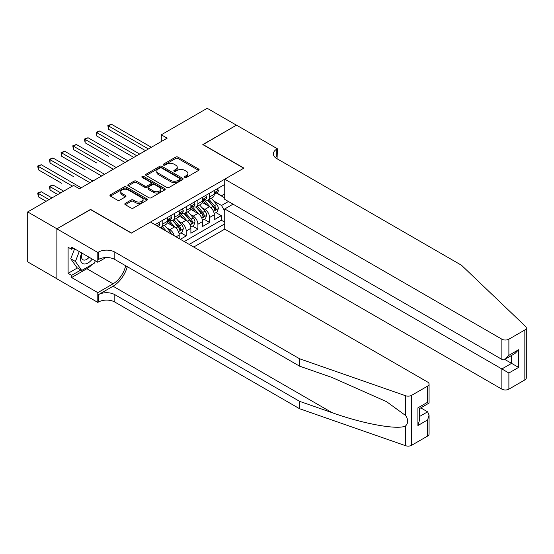 <?xml version="1.0" encoding="UTF-8"?>
<svg xmlns="http://www.w3.org/2000/svg" width="554" height="554" viewBox="0 0 554 554"><rect width="100%" height="100%" fill="white"/><g stroke="black" fill="none" stroke-linecap="round" stroke-linejoin="round"><path stroke-width="0.83" d="M184.835 177.412A1.136 0.658 0 0 0 186.442 177.412L198.637 170.369A1.62 0.935 0 0 0 199.115 169.711A1.62 0.935 0 0 0 198.637 169.046L177.979 157.121A1.62 0.935 0 0 0 175.68 157.121L163.485 164.157A1.136 0.658 0 0 0 163.153 164.621A1.136 0.658 0 0 0 163.485 165.085A1.136 0.658 0 0 0 165.092 165.085L166.671 164.178A5.194 2.999 0 0 1 174.018 164.178L175.736 165.168A5.194 2.999 0 0 1 177.259 167.287A5.194 2.999 0 0 1 175.736 169.413L174.157 170.32A1.136 0.658 0 0 0 173.824 170.784A1.136 0.658 0 0 0 174.157 171.248A1.136 0.658 0 0 0 175.763 171.248L177.342 170.341A5.194 2.999 0 0 1 184.69 170.341L186.414 171.331A5.194 2.999 0 0 1 187.931 173.45A5.194 2.999 0 0 1 186.414 175.576L184.835 176.484A1.136 0.658 0 0 0 184.503 176.948A1.136 0.658 0 0 0 184.835 177.412L184.835 176.484M125.294 203.373A1.62 0.935 0 0 0 124.816 204.038A1.62 0.935 0 0 0 125.294 204.696L131.09 208.041A1.62 0.935 0 0 0 133.382 208.041L146.928 200.223A1.62 0.935 0 0 0 147.406 199.565A1.62 0.935 0 0 0 146.928 198.9L126.27 186.968A1.62 0.935 0 0 0 123.971 186.968L110.426 194.793A1.62 0.935 0 0 0 109.955 195.451A1.62 0.935 0 0 0 110.426 196.116L117.427 200.16A1.62 0.935 0 0 0 119.726 200.16L125.523 196.815A1.62 0.935 0 0 0 126 196.151A1.62 0.935 0 0 0 125.523 195.486L122.053 193.484A4.342 2.507 0 0 1 120.779 191.712A4.342 2.507 0 0 1 123.459 189.392A4.342 2.507 0 0 1 128.189 189.939L141.789 197.792A4.342 2.507 0 0 1 143.064 199.565A4.342 2.507 0 0 1 140.384 201.878A4.342 2.507 0 0 1 135.654 201.337L133.382 200.029A1.62 0.935 0 0 0 131.09 200.029L125.294 203.373L125.294 204.696L131.09 201.379L131.09 200.029M90.551 209.599L56.93 228.802L27.7 211.926L27.7 261.883L56.875 278.731M90.551 209.391L131.478 233.019L243.739 168.208L202.812 144.58L236.426 125.169L207.196 108.293L161.297 134.795L161.297 141.547M27.7 211.926L73.599 185.424L79.444 188.803L167.142 138.168L161.297 134.795M166.789 187.432A1.62 0.935 0 0 0 169.081 187.432L182.626 179.614A1.62 0.935 0 0 0 183.097 178.956A1.62 0.935 0 0 0 182.626 178.291L161.962 166.359A1.62 0.935 0 0 0 159.67 166.359L146.124 174.185A1.62 0.935 0 0 0 145.647 174.842A1.62 0.935 0 0 0 146.124 175.507L166.789 187.432M142.62 177.661A1.136 0.658 0 0 1 143.77 177.82L143.77 176.47L164.773 188.595A1.62 0.935 0 0 1 165.251 189.26A1.62 0.935 0 0 1 164.773 189.918L151.235 197.736A1.62 0.935 0 0 1 148.936 197.736L128.279 185.812L128.279 184.489A1.62 0.935 0 0 0 127.801 185.147A1.62 0.935 0 0 0 128.279 185.812M128.279 184.489L134.075 181.137A1.62 0.935 0 0 1 136.367 181.137L144.746 185.978A1.62 0.935 0 0 0 147.045 185.978L150.889 183.755A1.62 0.935 0 0 0 151.367 183.097A1.62 0.935 0 0 0 150.889 182.432L142.163 177.398A1.136 0.658 0 0 1 141.831 176.934A1.136 0.658 0 0 1 142.537 176.324A1.136 0.658 0 0 1 143.77 176.47M180.362 239.3L186.206 235.928L180.881 232.853M178.589 221.198L181.525 222.895A6.613 3.816 60 0 1 186.206 230.997L190.881 228.296L190.881 233.227L197.896 229.176L192.577 226.101M190.285 214.446L193.221 216.143A6.613 3.816 60 0 1 197.896 224.245L202.577 221.545L202.577 226.475L209.592 222.424L209.592 217.493A6.613 3.816 -120 0 0 204.911 209.391L201.981 207.702M204.274 219.349L209.592 222.424M179.191 238.629L179.191 235.048A6.613 3.816 -120 0 0 174.51 226.946L167.28 222.77M174.24 235.769A6.613 3.816 60 0 0 169.836 229.647L166.899 227.95M190.881 228.296A6.613 3.816 -120 0 0 186.206 220.194L178.97 216.018M202.577 221.545A6.613 3.816 -120 0 0 197.896 213.442L190.666 209.267M193.748 247.029L224.737 229.141L501.869 389.143L501.869 368.957L511.577 363.355L511.577 355.446M189.184 244.397L224.737 223.878M224.737 184.447L155.044 224.682M169.773 219.89L169.836 219.924A6.613 3.816 60 0 0 173.139 220.25L177.82 217.556A6.613 3.816 -120 0 0 179.191 214.523L179.191 210.742M181.463 213.138L181.525 213.172A6.613 3.816 60 0 0 184.835 213.505L189.51 210.804A6.613 3.816 -120 0 0 190.881 207.771L190.881 203.99M193.159 206.386L193.221 206.42A6.613 3.816 60 0 0 196.532 206.753L201.206 204.052A6.613 3.816 -120 0 0 202.577 201.019L202.577 197.238M184.274 241.565L221.288 220.194L221.288 215.672L214.266 219.723L214.266 214.793A6.613 3.816 -120 0 0 209.592 206.69L202.362 202.515M204.855 199.634L204.911 199.669A6.613 3.816 -120 0 0 208.221 200.001A6.613 3.816 -120 0 0 209.592 196.975L209.592 193.194M208.221 200.001L212.902 197.3A6.613 3.816 -120 0 0 214.266 194.274L214.266 190.493M155.799 225.125L155.799 224.245M162.821 220.194L162.821 223.975A6.613 3.816 60 0 1 161.449 227.002A6.613 3.816 60 0 1 159.413 227.209M161.449 227.002L166.124 224.301A6.613 3.816 -120 0 0 167.495 221.275L167.495 217.493M174.51 213.442L174.51 217.223A6.613 3.816 60 0 1 173.139 220.25M186.206 206.69L186.206 210.472A6.613 3.816 60 0 1 184.835 213.505M197.896 199.939L197.896 203.72A6.613 3.816 60 0 1 196.532 206.753M197.896 224.245L197.896 229.176M186.206 230.997L186.206 235.928M224.737 211.046L221.517 205.479L213.671 200.95M221.517 205.479L228.421 201.497M216.309 193.021L224.737 197.882M216.545 192.882L221.517 195.756L224.737 193.9M215.963 212.597L221.288 215.672M221.288 220.194L224.737 222.189M185.285 177.571L186.414 176.927A5.194 2.999 0 0 0 187.931 174.801L187.931 173.45M177.259 167.287L177.259 168.638A5.194 2.999 0 0 1 175.736 170.764L174.614 171.408M198.616 170.383L177.979 158.472A1.62 0.935 0 0 0 175.68 158.472L163.942 165.244M182.605 179.628L161.962 167.71A1.62 0.935 0 0 0 159.67 167.71L146.145 175.521M179.752 179.42A1.136 0.658 0 0 0 180.092 178.956A1.136 0.658 0 0 0 179.752 178.492L161.623 168.021A1.136 0.658 0 0 0 160.016 168.021L158.347 168.977A5.194 2.999 0 0 0 156.83 171.103A5.194 2.999 0 0 0 158.347 173.222L170.743 180.375A5.194 2.999 0 0 0 178.09 180.375L179.752 179.42L179.752 180.77A1.136 0.658 0 0 0 180.092 180.306L180.092 178.956M156.83 171.103L156.83 172.453A5.194 2.999 0 0 0 158.347 174.572L158.347 173.222M179.752 180.77L178.09 181.726A5.194 2.999 0 0 1 170.743 181.726L158.347 174.572M128.299 185.825L134.075 182.488L134.075 181.137M151.367 183.097L151.367 184.447A1.62 0.935 0 0 1 150.889 185.105L147.045 187.328A1.62 0.935 0 0 1 144.746 187.328L136.367 182.488A1.62 0.935 0 0 0 134.075 182.488M143.77 177.82L164.753 189.932M153.444 190.998A4.342 2.507 0 0 0 158.174 191.539A4.342 2.507 0 0 0 160.854 189.226A4.342 2.507 0 0 0 159.58 187.453L154.788 184.683A1.62 0.935 0 0 0 152.495 184.683L148.652 186.906A1.62 0.935 0 0 0 148.174 187.571A1.62 0.935 0 0 0 148.652 188.228L153.444 190.998L153.444 192.349A4.342 2.507 0 0 0 158.174 192.889A4.342 2.507 0 0 0 160.854 190.576L160.854 189.226M148.174 187.571L148.174 188.921A1.62 0.935 0 0 0 148.652 189.579L148.652 188.228M153.444 192.349L148.652 189.579M143.064 199.565L143.064 200.915A4.342 2.507 0 0 1 140.384 203.228A4.342 2.507 0 0 1 135.654 202.688L133.382 201.379A1.62 0.935 0 0 0 131.09 201.379M120.779 191.712L120.779 193.062A4.342 2.507 0 0 0 122.053 194.835L122.053 193.484M125.523 195.486L125.523 196.815L122.053 194.835M146.928 198.9L146.928 200.223L126.27 188.318A1.62 0.935 0 0 0 123.971 188.318L110.454 196.13M214.169 213.636L217.196 211.891L218.359 208.519A4.384 2.528 -120 0 0 216.656 204.398L211.309 198.214M210.243 207.12L204.135 200.049M206.767 205.063L203.221 200.957A10.498 6.059 -120 0 0 202.896 200.596M108.501 156.297L85.115 142.793L85.115 139.421L88.038 137.731L127.974 160.785M207.625 200.236L213.027 206.497A4.384 2.528 60 0 1 214.592 209.516C215.25 210.395 215.721 210.125 215.998 208.706A4.384 2.528 -120 0 0 214.433 205.686L209.093 199.495M207.944 200.132L213.747 206.857A2.23 1.288 60 0 1 214.315 207.729L215.998 208.706M214.592 209.516L214.91 210.035M217.369 188.699L218.359 190.424A4.384 2.528 60 0 1 217.452 192.363L215.229 193.644A4.384 2.528 -120 0 0 215.998 192.633L215.901 192.245M148.437 148.971L108.501 125.917L111.423 124.228L151.36 147.281M214.412 193.852L214.433 193.852A4.384 2.528 -120 0 0 215.229 193.644M215.43 192.307L215.998 192.633C215.721 191.975 215.25 192.245 214.592 193.443A4.384 2.528 60 0 1 214.266 194.066M145.508 150.66L108.501 129.29L108.501 125.917L107.857 125.543L111.423 124.228M108.501 129.29L107.857 125.543M81.715 252.97A10.748 6.205 120 0 0 84.236 263.981A10.748 6.205 120 0 0 92.255 259.05M82.075 253.178A7.361 4.252 120 0 0 82.975 259.764A7.361 4.252 120 0 0 84.056 260.096A7.361 4.252 120 0 0 89.125 257.25M95.274 260.796L94.353 263.171L81.729 270.456L77.048 267.755L70.739 258.773L74.589 248.85M81.729 270.456L75.413 261.474L79.264 251.551M70.739 258.773L75.413 261.474M233.04 204.163L224.737 208.955L508.884 373.008L508.884 389.143L524.846 379.926L524.846 329.969A4.958 2.867 0 0 0 526.3 327.94A4.958 2.867 0 0 0 525.587 326.465L461.524 265.262L276.771 158.589A11.579 6.683 180 0 1 273.378 153.867A11.579 6.683 180 0 1 276.771 149.137L277.416 148.77L236.489 125.142L202.986 144.684M224.737 208.955L224.737 229.141M202.986 144.483L243.912 168.111L224.737 179.184L501.869 339.187A4.958 2.867 0 0 0 508.884 339.187L524.846 329.969M277.416 148.77L277.062 158.763M224.737 179.184L224.737 199.371L501.869 359.373L501.869 339.187M526.3 327.94L526.3 377.904A4.958 2.867 180 0 1 524.846 379.926M508.884 389.143A4.958 2.867 180 0 1 501.869 389.143M275.31 157.565A11.579 6.683 180 0 1 276.771 156.533L276.771 149.137M504.673 359.373L518.592 367.406L508.884 373.008M508.884 339.187L508.884 355.322L505.38 359.02L501.869 359.373M508.884 355.322L518.592 349.719L515.082 353.417L505.38 359.02M427.619 436.06L427.619 419.925L429.066 415.036L429.066 434.038A4.958 2.867 180 0 1 427.619 436.06L411.657 445.277A4.958 2.867 180 0 1 405.583 445.707L299.576 408.72L299.576 401.331L114.817 294.659A11.579 6.683 -0 0 0 98.446 294.659L113.064 286.224A21.537 12.437 120 0 0 127.295 266.689M299.576 401.331L332.075 412.668C363.147 423.865 397.855 430.139 405.583 425.95C408.395 423.062 408.395 419.586 405.583 415.5L386.505 401.636L332.075 377.496L299.576 366.152L114.817 259.487A11.579 6.683 -0 0 0 98.446 259.487L98.446 252.091L97.802 252.465L56.875 228.837L90.378 209.495L131.305 233.123L150.48 222.05L427.619 382.052A4.958 2.867 -0 0 1 429.066 384.081A4.958 2.867 -0 0 1 427.619 386.103L411.657 395.321L411.657 445.277M299.576 408.72L114.817 302.055A11.579 6.683 -0 0 0 98.446 302.055L97.802 302.422L56.875 278.794L56.875 228.837M299.576 366.152L299.576 358.763L114.817 252.091A11.579 6.683 -0 0 0 98.446 252.091M405.583 415.5L405.583 395.743L299.576 358.763M92.026 264.507A18.607 10.741 -60 0 1 86.867 268.704L71.611 277.512L71.611 275.352L80.905 269.985M73.481 248.213L71.611 249.293L68.1 247.264L68.1 273.33L71.611 275.352M71.611 249.293L71.611 247.132L97.802 262.257L97.802 252.465M97.802 302.422L97.802 292.637L113.064 283.828A18.607 10.741 120 0 0 125.661 265.747M71.611 277.512L97.802 292.637M420.763 407.876L427.619 411.83L429.066 415.036M105.966 257.541L97.802 262.257M405.583 395.743A4.958 2.867 -0 0 0 411.657 395.321M68.1 273.33L77.401 267.956M427.619 419.925L417.91 425.534L419.364 420.645L419.364 408.686L429.066 403.077L429.066 384.081M417.91 425.534L417.91 407.841C419.8 408.935 419.8 408.935 417.91 407.841L427.619 402.239C429.509 403.333 429.509 403.333 427.619 402.239L427.619 386.103M202.48 220.388L205.499 218.643L206.67 215.264A4.384 2.528 -120 0 0 204.959 211.15L199.62 204.966M198.547 213.872L192.439 206.801M195.07 211.815L191.532 207.708A10.498 6.059 -120 0 0 191.206 207.341M96.812 163.049L73.419 149.545L73.419 146.166L76.348 144.483L116.278 167.537M195.929 206.988L201.337 213.248A4.384 2.528 60 0 1 202.896 216.261C203.56 217.147 204.024 216.877 204.301 215.451A4.384 2.528 -120 0 0 202.736 212.438L197.397 206.247M196.248 206.884L202.058 213.609A2.23 1.288 60 0 1 202.619 214.481L204.301 215.451M202.896 216.261L203.214 216.78M190.784 227.14L193.803 225.395L194.973 222.016A4.384 2.528 -120 0 0 193.27 217.902L187.924 211.718M186.857 220.624L180.749 213.553M183.381 218.567L179.835 214.46A10.498 6.059 -120 0 0 179.51 214.093M85.115 169.801L61.729 156.297L61.729 152.918L64.652 151.235L104.581 174.288M184.24 213.74L189.641 219.993A4.384 2.528 60 0 1 191.206 223.013C191.864 223.899 192.335 223.629 192.605 222.202A4.384 2.528 -120 0 0 191.047 219.183L185.701 212.999M184.558 213.636L190.361 220.36A2.23 1.288 60 0 1 190.929 221.233L192.605 222.202M191.206 223.013L191.525 223.532M179.087 233.892L182.114 232.147L183.284 228.767A4.384 2.528 -120 0 0 181.573 224.654L176.234 218.47M175.161 227.375L169.053 220.305M171.685 225.319L168.139 221.212A10.498 6.059 -120 0 0 167.814 220.845M73.419 176.553L50.033 163.049L50.033 159.67L52.955 157.98L92.892 181.04M172.543 220.492L177.952 226.745A4.384 2.528 60 0 1 179.51 229.765C180.168 230.644 180.639 230.374 180.916 228.954A4.384 2.528 -120 0 0 179.351 225.935L174.011 219.751M172.862 220.388L178.672 227.112A2.23 1.288 60 0 1 179.233 227.985L180.916 228.954M179.51 229.765L179.828 230.284M171.359 234.107A4.384 2.528 -120 0 0 169.884 231.406L164.538 225.222M61.729 183.298L38.344 169.801L38.344 166.422L41.266 164.732L81.196 187.792M166.422 231.253L162.315 226.503M161.172 227.14L163.035 229.301M160.854 227.244L162.225 228.83M205.673 195.451L206.67 197.176A4.384 2.528 60 0 1 205.763 199.115L203.54 200.396A4.384 2.528 -120 0 0 204.301 199.385L204.211 198.997M136.741 155.722L96.812 132.669L99.734 130.979L139.663 154.033M202.722 200.603L202.736 200.603A4.384 2.528 -120 0 0 203.54 200.396M203.733 199.059L204.301 199.385C204.024 198.727 203.56 198.997 202.896 200.195A4.384 2.528 60 0 1 202.577 200.818M133.819 157.412L96.812 136.042L96.812 132.669L96.167 132.295L99.734 130.979M96.812 136.042L96.167 132.295M193.983 202.203L194.973 203.927A4.384 2.528 60 0 1 194.066 205.866L191.843 207.148A4.384 2.528 -120 0 0 192.605 206.136L192.515 205.749M125.045 162.474L84.471 139.047L88.038 137.731M191.026 207.348L191.047 207.348A4.384 2.528 -120 0 0 191.843 207.148M192.044 205.811L192.605 206.136C192.335 205.479 191.864 205.749 191.206 206.947A4.384 2.528 60 0 1 190.881 207.57M85.115 142.793L84.471 139.047M182.287 208.955L183.284 210.679A4.384 2.528 60 0 1 182.377 212.611L180.154 213.899A4.384 2.528 -120 0 0 180.916 212.888L180.826 212.501M113.355 169.226L72.775 145.799L76.348 144.483M179.337 214.1L179.351 214.1A4.384 2.528 -120 0 0 180.154 213.899M180.348 212.563L180.916 212.888C180.639 212.23 180.175 212.501 179.51 213.699A4.384 2.528 60 0 1 179.191 214.322M73.419 149.545L72.775 145.799M170.59 215.707L171.588 217.424A4.384 2.528 60 0 1 170.68 219.363L168.458 220.651A4.384 2.528 -120 0 0 169.219 219.64L169.129 219.252M101.659 175.978L61.085 152.551L64.652 151.235M167.64 220.852L167.661 220.852A4.384 2.528 -120 0 0 168.458 220.651M168.658 219.315L169.219 219.64C168.949 218.982 168.478 219.252 167.82 220.45A4.384 2.528 60 0 1 167.495 221.074M61.729 156.297L61.085 152.551M63.655 191.165L52.955 184.988L50.033 186.677L50.033 190.05L57.81 194.544M50.033 190.05L49.389 186.303L60.732 192.854M49.389 186.303L52.955 184.988M158.901 222.459L159.891 224.176A4.384 2.528 60 0 1 158.984 226.115L158.257 226.538M89.97 182.723L49.389 159.303L52.955 157.98M50.033 163.049L49.389 159.303M51.965 197.917L41.266 191.739L38.344 193.429L38.344 196.802L46.114 201.289M38.344 196.802L37.7 193.055L49.043 199.606M37.7 193.055L41.266 191.739M72.429 186.102L37.7 166.048L41.266 164.732M38.344 169.801L37.7 166.048M169.836 229.647L174.51 226.946M181.525 222.895L186.206 220.194M193.221 216.143L197.896 213.442M204.911 209.391L209.592 206.69M209.592 196.975L214.266 194.274M162.821 223.975L167.495 221.275M174.51 217.223L179.191 214.523M186.206 210.472L190.881 207.771M197.896 203.72L202.577 201.019M209.592 217.493L214.266 214.793M176.089 236.835L179.191 235.048M186.414 176.927L186.414 175.576M174.157 171.248L174.157 170.32M175.736 170.764L175.736 169.413M163.485 165.085L163.485 164.157M175.68 158.472L175.68 157.121M177.979 158.472L177.979 157.121M198.637 170.369L198.637 169.046M146.124 175.507L146.124 174.185M159.67 167.71L159.67 166.359M161.962 167.71L161.962 166.359M182.626 179.614L182.626 178.291M170.743 181.726L170.743 180.375M178.09 181.726L178.09 180.375M136.367 182.488L136.367 181.137M144.746 187.328L144.746 185.978M147.045 187.328L147.045 185.978M150.889 185.105L150.889 183.755M164.773 189.918L164.773 188.595M133.382 201.379L133.382 200.029M135.654 202.688L135.654 201.337M110.426 196.116L110.426 194.793M123.971 188.318L123.971 186.968M126.27 188.318L126.27 186.968M213.505 211.393L218.331 208.602M214.433 205.686L216.656 204.398M210.942 207.702L213.027 206.497M218.331 190.375L214.266 192.716M518.592 349.719L518.592 367.406M332.075 412.668L113.064 286.224M114.817 259.487L114.817 252.091M114.817 294.659L114.817 302.055M405.583 445.707L405.583 425.95M98.446 294.659L98.446 302.055M86.867 268.704L113.064 283.828M419.364 416.594L427.619 411.83M201.808 218.137L206.642 215.354M202.736 212.438L204.959 211.15M199.246 214.453L201.337 213.248M190.112 224.889L194.946 222.106M191.047 219.183L193.27 217.902M187.55 221.205L189.641 219.993M178.423 231.641L183.249 228.85M179.351 225.935L181.573 224.654M175.86 227.957L177.952 226.745M168.284 232.327L169.884 231.406M206.642 197.12L202.577 199.468M194.946 203.872L190.881 206.22M183.249 210.624L179.191 212.971M171.56 217.376L167.495 219.723M159.864 224.128L156.969 225.797"/></g></svg>
